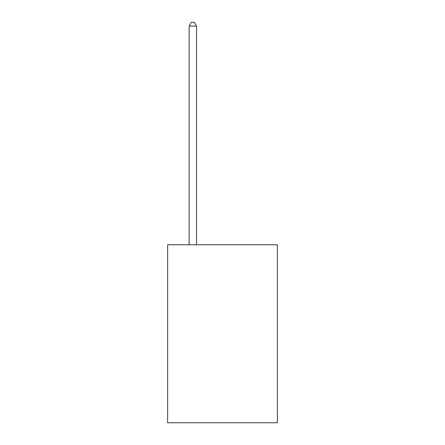 <?xml version="1.0" encoding="UTF-8"?>
<svg xmlns="http://www.w3.org/2000/svg" width="445" height="445" viewBox="0 0 445 445"><rect width="100%" height="100%" fill="white"/><g stroke="black" fill="none" stroke-linecap="round" stroke-linejoin="round"><path stroke-width="0.67" d="M277.374 244.778L277.374 422.75L167.626 422.75L167.626 244.778L277.374 244.778M196.545 244.778L196.545 26.105L189.131 26.105L189.131 244.778M189.131 26.105L191.356 22.25L194.32 22.25L196.545 26.105"/></g></svg>
